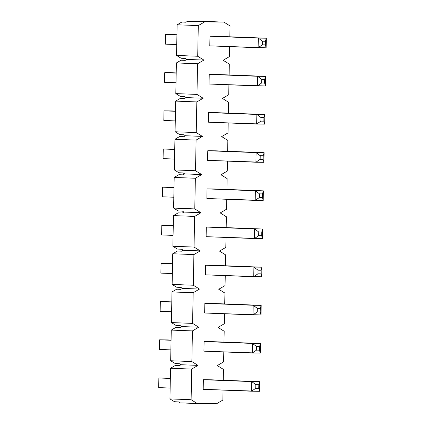 <?xml version="1.0" encoding="UTF-8"?>
<svg xmlns="http://www.w3.org/2000/svg" width="425" height="425" viewBox="0 0 425 425"><rect width="100%" height="100%" fill="white"/><g stroke="black" fill="none" stroke-linecap="round" stroke-linejoin="round"><path stroke-width="0.64" d="M259.537 391.292L203.192 389.332L251.536 391.207L251.717 381.592L259.723 381.677L211.379 379.801L259.723 381.677L259.537 391.292L259.723 381.677L258.83 384.721L255.829 384.689L255.76 388.296L258.761 388.328L258.83 384.721L258.761 388.328L259.537 391.292L258.761 388.328L255.76 388.296L251.536 391.207L259.537 391.292M170.149 388.052L158.684 387.605L170.149 388.052M158.87 377.99L170.335 378.436L158.87 377.99L158.684 387.605L158.87 377.99L166.871 378.075L158.87 377.99M203.378 379.716L251.717 381.592L203.378 379.716L211.379 379.801L203.378 379.716L203.192 389.332L203.378 379.716M170.34 378.207L166.871 378.075L170.34 378.207M258.83 384.721L259.723 381.677L251.717 381.592L255.829 384.689L258.83 384.721M251.536 391.207L255.76 388.296L255.829 384.689L251.717 381.592L251.536 391.207M260.27 353.127L203.926 351.167L252.269 353.047L252.45 343.432L260.456 343.512L212.112 341.636L260.456 343.512L260.27 353.127L260.456 343.512L259.563 346.556L256.562 346.524L256.493 350.131L259.494 350.163L259.563 346.556L259.494 350.163L260.27 353.127L259.494 350.163L256.493 350.131L252.269 353.047L260.27 353.127M170.882 349.887L159.417 349.44L170.882 349.887M159.603 339.825L171.068 340.271L159.603 339.825L159.417 349.44L159.603 339.825L167.604 339.91L159.603 339.825M204.112 341.551L252.45 343.432L204.112 341.551L212.112 341.636L204.112 341.551L203.926 351.167L204.112 341.551M171.073 340.043L167.604 339.91L171.073 340.043M259.563 346.556L260.456 343.512L252.45 343.432L256.562 346.524L259.563 346.556M252.269 353.047L256.493 350.131L256.562 346.524L252.45 343.432L252.269 353.047M261.003 314.967L204.659 313.007L253.002 314.882L253.183 305.267L261.189 305.352L212.845 303.471L261.189 305.352L261.003 314.967L261.189 305.352L260.297 308.391L257.295 308.364L257.226 311.966L260.227 311.998L260.297 308.391L260.227 311.998L261.003 314.967L260.227 311.998L257.226 311.966L253.002 314.882L261.003 314.967M171.615 311.722L160.151 311.281L171.615 311.722M160.337 301.66L171.801 302.106L160.337 301.66L160.151 311.281L160.337 301.66L168.337 301.745L160.337 301.66M204.845 303.392L253.183 305.267L204.845 303.392L212.845 303.471L204.845 303.392L204.659 313.007L204.845 303.392M171.806 301.883L168.337 301.745L171.806 301.883M260.297 308.391L261.189 305.352L253.183 305.267L257.295 308.364L260.297 308.391M253.002 314.882L257.226 311.966L257.295 308.364L253.183 305.267L253.002 314.882M261.736 276.803L205.392 274.842L253.73 276.717L253.916 267.102L261.917 267.187L213.578 265.312L261.917 267.187L261.736 276.803L261.917 267.187L261.03 270.231L258.028 270.199L257.959 273.806L260.961 273.833L261.03 270.231L260.961 273.833L261.736 276.803L260.961 273.833L257.959 273.806L253.73 276.717L261.736 276.803M172.348 273.562L160.884 273.116L172.348 273.562M161.064 263.5L172.534 263.941L161.064 263.5L160.884 273.116L161.064 263.5L169.07 263.58L161.064 263.5M205.578 265.227L253.916 267.102L205.578 265.227L213.578 265.312L205.578 265.227L205.392 274.842L205.578 265.227M172.539 263.718L169.07 263.58L172.539 263.718M261.03 270.231L261.917 267.187L253.916 267.102L258.028 270.199L261.03 270.231M253.73 276.717L257.959 273.806L258.028 270.199L253.916 267.102L253.73 276.717M262.469 238.637L206.125 236.677L254.463 238.553L254.649 228.937L262.65 229.022L214.312 227.147L262.65 229.022L262.469 238.637L262.65 229.022L261.763 232.066L258.761 232.034L258.692 235.641L261.694 235.673L261.763 232.066L261.694 235.673L262.469 238.637L261.694 235.673L258.692 235.641L254.463 238.553L262.469 238.637M173.081 235.397L161.617 234.951L173.081 235.397M161.798 225.335L173.267 225.781L161.798 225.335L161.617 234.951L161.798 225.335L169.803 225.42L161.798 225.335M206.306 227.062L254.649 228.937L206.306 227.062L214.312 227.147L206.306 227.062L206.125 236.677L206.306 227.062M173.273 225.553L169.803 225.42L173.273 225.553M261.763 232.066L262.65 229.022L254.649 228.937L258.761 232.034L261.763 232.066M254.463 238.553L258.692 235.641L258.761 232.034L254.649 228.937L254.463 238.553M263.202 200.472L206.858 198.512L255.197 200.387L255.383 190.772L263.383 190.857L215.045 188.982L263.383 190.857L263.202 200.472L263.383 190.857L262.496 193.901L259.494 193.869L259.425 197.476L262.427 197.508L262.496 193.901L262.427 197.508L263.202 200.472L262.427 197.508L259.425 197.476L255.197 200.387L263.202 200.472M173.814 197.232L162.35 196.786L173.814 197.232M162.531 187.17L174 187.616L162.531 187.17L162.35 196.786L162.531 187.17L170.537 187.255L162.531 187.17M207.039 188.897L255.383 190.772L207.039 188.897L215.045 188.982L207.039 188.897L206.858 198.512L207.039 188.897M174.006 187.388L170.537 187.255L174.006 187.388M262.496 193.901L263.383 190.857L255.383 190.772L259.494 193.869L262.496 193.901M255.197 200.387L259.425 197.476L259.494 193.869L255.383 190.772L255.197 200.387M263.936 162.313L207.591 160.352L255.93 162.228L256.116 152.612L264.116 152.692L215.778 150.817L264.116 152.692L263.936 162.313L264.116 152.692L263.229 155.736L260.227 155.704L260.158 159.311L263.155 159.343L263.229 155.736L263.155 159.343L263.936 162.313L263.155 159.343L260.158 159.311L255.93 162.228L263.936 162.313M174.548 159.067L163.083 158.621L174.548 159.067M163.264 149.005L174.733 149.451L163.264 149.005L163.083 158.621L163.264 149.005L171.27 149.09L163.264 149.005M207.772 150.732L256.116 152.612L207.772 150.732L215.778 150.817L207.772 150.732L207.591 160.352L207.772 150.732M174.733 149.223L171.27 149.09L174.733 149.223M263.229 155.736L264.116 152.692L256.116 152.612L260.227 155.704L263.229 155.736M255.93 162.228L260.158 159.311L260.227 155.704L256.116 152.612L255.93 162.228M264.663 124.148L208.319 122.188L256.663 124.063L256.849 114.447L264.849 114.532L216.506 112.657L264.849 114.532L264.663 124.148L264.849 114.532L263.957 117.576L260.961 117.544L260.892 121.146L263.888 121.178L263.957 117.576L263.888 121.178L264.663 124.148L263.888 121.178L260.892 121.146L256.663 124.063L264.663 124.148M175.281 120.902L163.811 120.461L175.281 120.902M163.997 110.845L175.467 111.286L163.997 110.845L163.811 120.461L163.997 110.845L171.998 110.925L163.997 110.845M208.505 112.572L256.849 114.447L208.505 112.572L216.506 112.657L208.505 112.572L208.319 122.188L208.505 112.572M175.467 111.063L171.998 110.925L175.467 111.063M263.957 117.576L264.849 114.532L256.849 114.447L260.961 117.544L263.957 117.576M256.663 124.063L260.892 121.146L260.961 117.544L256.849 114.447L256.663 124.063M265.397 85.983L209.052 84.022L257.396 85.898L257.582 76.282L265.582 76.367L217.239 74.492L265.582 76.367L265.397 85.983L265.582 76.367L264.69 79.411L261.694 79.379L261.625 82.987L264.621 83.018L264.69 79.411L264.621 83.018L265.397 85.983L264.621 83.018L261.625 82.987L257.396 85.898L265.397 85.983M176.014 82.742L164.544 82.296L176.014 82.742M164.73 72.68L176.2 73.127L164.73 72.68L164.544 82.296L164.73 72.68L172.731 72.765L164.73 72.68M209.238 74.407L257.582 76.282L209.238 74.407L217.239 74.492L209.238 74.407L209.052 84.022L209.238 74.407M176.2 72.898L172.731 72.765L176.2 72.898M264.69 79.411L265.582 76.367L257.582 76.282L261.694 79.379L264.69 79.411M257.396 85.898L261.625 82.987L261.694 79.379L257.582 76.282L257.396 85.898M266.13 47.818L209.785 45.857L258.129 47.733L258.315 38.117L266.316 38.202L217.972 36.327L266.316 38.202L266.13 47.818L266.316 38.202L265.423 41.246L262.422 41.214L262.352 44.822L265.354 44.853L265.423 41.246L265.354 44.853L266.13 47.818L265.354 44.853L262.352 44.822L258.129 47.733L266.13 47.818M176.747 44.577L165.277 44.131L176.747 44.577M165.463 34.515L176.928 34.962L165.463 34.515L165.277 44.131L165.463 34.515L173.464 34.6L165.463 34.515M209.971 36.242L258.315 38.117L209.971 36.242L217.972 36.327L209.971 36.242L209.785 45.857L209.971 36.242M176.933 34.733L173.464 34.6L176.933 34.733M265.423 41.246L266.316 38.202L258.315 38.117L262.422 41.214L265.423 41.246M258.129 47.733L262.352 44.822L262.422 41.214L258.315 38.117L258.129 47.733M223.874 22.111L204.622 21.909L198.294 25.601L197.71 56.254L203.888 60.074L197.561 63.766L196.977 94.414L203.155 98.239L196.828 101.926L196.244 132.579L202.422 136.404L196.1 140.091L195.511 170.744L201.689 174.563L195.367 178.256L194.778 208.909L200.956 212.728L194.634 216.421L194.044 247.068L200.223 250.893L193.901 254.586L193.311 285.233L199.49 289.058L193.168 292.745L192.578 323.398L198.757 327.218L192.435 330.91L191.845 361.563L198.023 365.383L191.702 369.075L191.112 399.728L197.29 403.548L216.548 403.75L222.87 400.058L223.061 390.102L222.87 400.058L216.548 403.75L180.29 402.889L178.681 401.896L180.29 402.889L197.29 403.548L191.112 399.728L169.942 398.905L170.531 368.252L175.212 365.521L170.531 368.252L191.702 369.075L198.023 365.383L191.845 361.563L170.675 360.74L171.264 330.092L175.945 327.356L171.264 330.092L192.435 330.91L198.757 327.218L192.578 323.398L171.408 322.575L171.998 291.927L176.678 289.197L171.998 291.927L193.168 292.745L199.49 289.058L193.311 285.233L172.141 284.415L172.731 253.762L177.406 251.032L172.731 253.762L193.901 254.586L200.223 250.893L194.044 247.068L172.874 246.25L173.464 215.597L178.139 212.867L173.464 215.597L194.634 216.421L200.956 212.728L194.778 208.909L173.607 208.085L174.197 177.432L178.872 174.702L174.197 177.432L195.367 178.256L201.689 174.563L195.511 170.744L174.34 169.92L174.925 139.273L179.605 136.542L174.925 139.273L196.1 140.091L202.422 136.404L196.244 132.579L175.073 131.755L175.658 101.108L180.338 98.377L175.658 101.108L196.828 101.926L203.155 98.239L196.977 94.414L175.807 93.596L176.391 62.943L181.071 60.212L176.391 62.943L197.561 63.766L203.888 60.074L197.71 56.254L176.534 55.431L177.124 24.777L181.804 22.047L177.124 24.777L198.294 25.601L204.622 21.909L223.874 22.111L206.869 21.452L187.616 21.25L223.874 22.111L230.053 25.936L223.874 22.111M223.252 380.263L223.46 369.41L217.281 365.585L223.603 361.893L223.794 351.942L223.603 361.893L217.281 365.585L223.46 369.41L223.252 380.263M223.98 342.098L224.193 331.245L218.014 327.42L224.336 323.733L224.528 313.777L224.336 323.733L218.014 327.42L224.193 331.245L223.98 342.098M224.713 303.933L224.926 293.08L218.742 289.26L225.069 285.568L225.261 275.612L225.069 285.568L218.742 289.26L224.926 293.08L224.713 303.933M225.447 265.768L225.659 254.915L219.475 251.095L225.803 247.403L225.994 237.447L225.803 247.403L219.475 251.095L225.659 254.915L225.447 265.768M226.18 227.609L226.392 216.755L220.208 212.93L226.536 209.238L226.727 199.288L226.536 209.238L220.208 212.93L226.392 216.755L226.18 227.609M226.913 189.444L227.12 178.59L220.942 174.765L227.269 171.078L227.46 161.123L227.269 171.078L220.942 174.765L227.12 178.59L226.913 189.444M227.646 151.279L227.853 140.425L221.675 136.606L228.002 132.913L228.193 122.958L228.002 132.913L221.675 136.606L227.853 140.425L227.646 151.279M228.379 113.114L228.586 102.26L222.408 98.441L228.73 94.748L228.921 84.793L228.73 94.748L222.408 98.441L228.586 102.26L228.379 113.114M229.112 74.949L229.319 64.095L223.141 60.276L229.463 56.583L229.654 46.628L229.463 56.583L223.141 60.276L229.319 64.095L229.112 74.949M229.845 36.789L230.053 25.936L229.845 36.789M179.377 365.686L181.023 364.724L179.414 363.731L181.023 364.724L198.023 365.383L181.023 364.724L179.377 365.686L175.212 365.521L179.377 365.686M180.11 327.521L181.757 326.559L180.147 325.566L181.757 326.559L198.757 327.218L181.757 326.559L180.11 327.521L175.945 327.356L180.11 327.521M180.843 289.356L182.484 288.394L180.88 287.401L182.484 288.394L199.49 289.058L182.484 288.394L180.843 289.356L176.678 289.197L180.843 289.356M181.576 251.191L183.218 250.235L181.613 249.241L183.218 250.235L200.223 250.893L183.218 250.235L181.576 251.191L177.406 251.032L181.576 251.191M182.309 213.031L183.951 212.07L182.346 211.076L183.951 212.07L200.956 212.728L183.951 212.07L182.309 213.031L178.139 212.867L182.309 213.031M183.042 174.866L184.684 173.905L183.079 172.911L184.684 173.905L201.689 174.563L184.684 173.905L183.042 174.866L178.872 174.702L183.042 174.866M183.775 136.701L185.417 135.74L183.812 134.746L185.417 135.74L202.422 136.404L185.417 135.74L183.775 136.701L179.605 136.542L183.775 136.701M184.508 98.536L186.15 97.58L184.546 96.587L186.15 97.58L203.155 98.239L186.15 97.58L184.508 98.536L180.338 98.377L184.508 98.536M185.242 60.371L186.883 59.415L185.279 58.422L186.883 59.415L203.888 60.074L186.883 59.415L185.242 60.371L181.071 60.212L185.242 60.371M185.975 22.212L187.616 21.25L204.622 21.909L187.616 21.25L185.975 22.212L181.804 22.047L185.975 22.212M181.108 58.257L176.534 55.431L181.108 58.257L185.279 58.422L181.108 58.257M180.375 96.422L175.807 93.596L180.375 96.422L184.546 96.587L180.375 96.422M179.642 134.587L175.073 131.755L179.642 134.587L183.812 134.746L179.642 134.587M178.909 172.752L174.34 169.92L178.909 172.752L183.079 172.911L178.909 172.752M178.176 210.912L173.607 208.085L178.176 210.912L182.346 211.076L178.176 210.912M177.448 249.077L172.874 246.25L177.448 249.077L181.613 249.241L177.448 249.077M176.715 287.242L172.141 284.415L176.715 287.242L180.88 287.401L176.715 287.242M175.982 325.407L171.408 322.575L175.982 325.407L180.147 325.566L175.982 325.407M175.249 363.572L170.675 360.74L175.249 363.572L179.414 363.731L175.249 363.572M174.516 401.731L169.942 398.905L174.516 401.731L178.681 401.896L174.516 401.731M197.71 56.254L198.294 25.601L177.124 24.777L176.534 55.431L197.71 56.254M196.977 94.414L197.561 63.766L176.391 62.943L175.807 93.596L196.977 94.414M196.244 132.579L196.828 101.926L175.658 101.108L175.073 131.755L196.244 132.579M195.511 170.744L196.1 140.091L174.925 139.273L174.34 169.92L195.511 170.744M194.778 208.909L195.367 178.256L174.197 177.432L173.607 208.085L194.778 208.909M194.044 247.068L194.634 216.421L173.464 215.597L172.874 246.25L194.044 247.068M193.311 285.233L193.901 254.586L172.731 253.762L172.141 284.415L193.311 285.233M192.578 323.398L193.168 292.745L171.998 291.927L171.408 322.575L192.578 323.398M191.845 361.563L192.435 330.91L171.264 330.092L170.675 360.74L191.845 361.563M191.112 399.728L191.702 369.075L170.531 368.252L169.942 398.905L191.112 399.728"/></g></svg>
